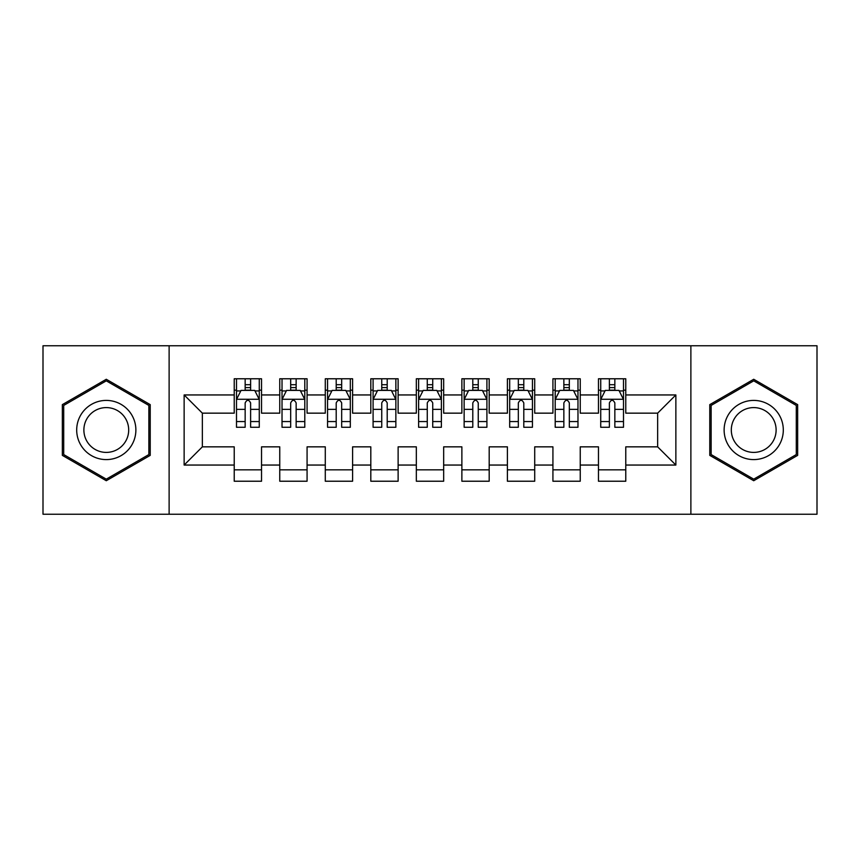 <?xml version="1.0" encoding="UTF-8"?>
<svg xmlns="http://www.w3.org/2000/svg" width="860" height="860" viewBox="0 0 860 860"><rect width="100%" height="100%" fill="white"/><g stroke="black" fill="none" stroke-linecap="round" stroke-linejoin="round"><path stroke-width="1.29" d="M690.881 514.226L817 514.226L817 345.774L690.881 345.774L690.881 514.226L169.119 514.226L169.119 345.774L43 345.774L43 514.226L169.119 514.226M690.881 345.774L169.119 345.774M184.137 465.056L184.137 394.944L234.221 394.944L234.221 413.155L202.358 413.155L202.358 446.845L184.137 465.056L234.221 465.056L234.221 481.224L261.537 481.224L261.537 465.056L279.758 465.056L279.758 481.224L307.074 481.224L307.074 465.056L325.284 465.056L325.284 481.224L352.6 481.224L352.6 465.056L370.81 465.056L370.81 481.224L398.126 481.224L398.126 465.056L416.337 465.056L416.337 481.224L443.663 481.224L443.663 465.056L461.874 465.056L461.874 481.224L489.19 481.224L489.19 465.056L507.4 465.056L507.4 481.224L534.716 481.224L534.716 465.056L552.926 465.056L552.926 481.224L580.242 481.224L580.242 465.056L598.463 465.056L598.463 481.224L625.779 481.224L625.779 446.845L657.642 446.845L657.642 413.155L625.779 413.155L625.779 394.944L675.863 394.944L675.863 465.056L625.779 465.056M625.779 394.944L625.779 378.776L598.463 378.776L598.463 394.944L580.242 394.944L580.242 378.776L552.926 378.776L552.926 394.944L534.716 394.944L534.716 378.776L507.4 378.776L507.4 394.944L489.19 394.944L489.19 378.776L461.874 378.776L461.874 394.944L443.663 394.944L443.663 378.776L416.337 378.776L416.337 394.944L398.126 394.944L398.126 378.776L370.81 378.776L370.81 394.944L352.6 394.944L352.6 378.776L325.284 378.776L325.284 394.944L307.074 394.944L307.074 378.776L279.758 378.776L279.758 394.944L261.537 394.944L261.537 378.776L234.221 378.776L234.221 394.944M580.242 465.056L580.242 446.845L598.463 446.845L598.463 465.056M675.863 394.944L657.642 413.155M534.716 465.056L534.716 446.845L552.926 446.845L552.926 465.056M598.463 394.944L598.463 413.155L580.242 413.155L580.242 394.944M489.19 465.056L489.19 446.845L507.4 446.845L507.4 465.056M552.926 394.944L552.926 413.155L534.716 413.155L534.716 394.944M443.663 465.056L443.663 446.845L461.874 446.845L461.874 465.056M507.4 394.944L507.4 413.155L489.19 413.155L489.19 394.944M398.126 465.056L398.126 446.845L416.337 446.845L416.337 465.056M461.874 394.944L461.874 413.155L443.663 413.155L443.663 394.944M352.6 465.056L352.6 446.845L370.81 446.845L370.81 465.056M416.337 394.944L416.337 413.155L398.126 413.155L398.126 394.944M307.074 465.056L307.074 446.845L325.284 446.845L325.284 465.056M370.81 394.944L370.81 413.155L352.6 413.155L352.6 394.944M261.537 465.056L261.537 446.845L279.758 446.845L279.758 465.056M325.284 394.944L325.284 413.155L307.074 413.155L307.074 394.944M202.358 446.845L234.221 446.845L234.221 465.056M279.758 394.944L279.758 413.155L261.537 413.155L261.537 394.944M598.463 390.16L600.731 390.16M623.5 390.16L625.779 390.16M552.926 390.16L555.205 390.16M577.974 390.16L580.242 390.16M507.4 390.16L509.679 390.16M532.437 390.16L534.716 390.16M461.874 390.16L464.142 390.16M486.91 390.16L489.19 390.16M416.337 390.16L418.616 390.16M441.384 390.16L443.663 390.16M370.81 390.16L373.089 390.16M395.858 390.16L398.126 390.16M325.284 390.16L327.563 390.16M350.321 390.16L352.6 390.16M279.758 390.16L282.026 390.16M304.795 390.16L307.074 390.16M234.221 390.16L236.5 390.16M259.269 390.16L261.537 390.16M234.221 469.839L261.537 469.839M279.758 469.839L307.074 469.839M325.284 469.839L352.6 469.839M370.81 469.839L398.126 469.839M416.337 469.839L443.663 469.839M461.874 469.839L489.19 469.839M507.4 469.839L534.716 469.839M552.926 469.839L580.242 469.839M598.463 469.839L625.779 469.839M184.137 394.944L202.358 413.155M657.642 446.845L675.863 465.056M150.221 404.63L106.285 379.271L62.35 404.63L62.35 455.37L106.285 480.729L150.221 455.37L150.221 404.63M709.779 404.63L709.779 455.37L753.715 480.729L797.65 455.37L797.65 404.63L753.715 379.271L709.779 404.63M250.615 384.7L245.154 384.7M259.269 421.561L250.615 421.561L250.615 427.269L259.269 427.269L259.269 399.491L254.71 390.386L241.058 390.386L236.5 399.491L236.5 427.269L245.154 427.269L245.154 421.561L236.5 421.561M236.5 399.491L236.5 378.776M259.269 399.491L259.269 378.776M245.154 390.386L245.154 378.776M250.615 378.776L250.615 390.386M250.615 421.561L250.615 402.91C248.798 399.406 246.97 399.406 245.154 402.91L245.154 421.561M250.615 390.16L245.154 390.16M296.141 384.7L290.68 384.7M304.795 421.561L296.141 421.561L296.141 427.269L304.795 427.269L304.795 399.491L300.237 390.386L286.584 390.386L282.026 399.491L282.026 427.269L290.68 427.269L290.68 421.561L282.026 421.561M282.026 399.491L282.026 378.776M304.795 399.491L304.795 378.776M290.68 390.386L290.68 378.776M296.141 378.776L296.141 390.386M296.141 421.561L296.141 402.91C294.324 399.406 292.507 399.406 290.68 402.91L290.68 421.561M296.141 390.16L290.68 390.16M341.678 384.7L336.206 384.7M350.321 421.561L341.678 421.561L341.678 427.269L350.321 427.269L350.321 399.491L345.774 390.386L332.111 390.386L327.563 399.491L327.563 427.269L336.206 427.269L336.206 421.561L327.563 421.561M327.563 399.491L327.563 378.776M350.321 399.491L350.321 378.776M336.206 390.386L336.206 378.776M341.678 378.776L341.678 390.386M341.678 421.561L341.678 402.91C339.85 399.406 338.034 399.406 336.206 402.91L336.206 421.561M341.678 390.16L336.206 390.16M131.913 415.208A29.595 29.595 0 0 0 91.493 404.372A29.595 29.595 0 0 0 80.657 444.792A29.595 29.595 0 0 0 121.088 455.628A29.595 29.595 0 0 0 131.913 415.208M125.689 418.798A22.403 22.403 0 0 0 95.084 410.596A22.403 22.403 0 0 0 86.881 441.202A22.403 22.403 0 0 0 117.487 449.404A22.403 22.403 0 0 0 125.689 418.798M106.285 479.16L63.715 454.575L63.715 405.425L106.285 380.84L148.855 405.425L148.855 454.575L106.285 479.16M779.343 415.208A29.595 29.595 0 0 0 738.912 404.372A29.595 29.595 0 0 0 728.087 444.792A29.595 29.595 0 0 0 768.507 455.628A29.595 29.595 0 0 0 779.343 415.208M773.118 418.798A22.403 22.403 0 0 0 742.513 410.596A22.403 22.403 0 0 0 734.311 441.202A22.403 22.403 0 0 0 764.916 449.404A22.403 22.403 0 0 0 773.118 418.798M753.715 479.16L711.145 454.575L711.145 405.425L753.715 380.84L796.285 405.425L796.285 454.575L753.715 479.16M387.204 384.7L381.743 384.7M395.858 421.561L387.204 421.561L387.204 427.269L395.858 427.269L395.858 399.491L391.3 390.386L377.637 390.386L373.089 399.491L373.089 427.269L381.743 427.269L381.743 421.561L373.089 421.561M373.089 399.491L373.089 378.776M395.858 399.491L395.858 378.776M381.743 390.386L381.743 378.776M387.204 378.776L387.204 390.386M387.204 421.561L387.204 402.91C385.387 399.406 383.56 399.406 381.743 402.91L381.743 421.561M387.204 390.16L381.743 390.16M432.731 384.7L427.269 384.7M441.384 421.561L432.731 421.561L432.731 427.269L441.384 427.269L441.384 399.491L436.826 390.386L423.174 390.386L418.616 399.491L418.616 427.269L427.269 427.269L427.269 421.561L418.616 421.561M418.616 399.491L418.616 378.776M441.384 399.491L441.384 378.776M427.269 390.386L427.269 378.776M432.731 378.776L432.731 390.386M432.731 421.561L432.731 402.91C430.914 399.406 429.097 399.406 427.269 402.91L427.269 421.561M432.731 390.16L427.269 390.16M478.257 384.7L472.796 384.7M486.91 421.561L478.257 421.561L478.257 427.269L486.91 427.269L486.91 399.491L482.363 390.386L468.7 390.386L464.142 399.491L464.142 427.269L472.796 427.269L472.796 421.561L464.142 421.561M464.142 399.491L464.142 378.776M486.91 399.491L486.91 378.776M472.796 390.386L472.796 378.776M478.257 378.776L478.257 390.386M478.257 421.561L478.257 402.91C476.44 399.406 474.623 399.406 472.796 402.91L472.796 421.561M478.257 390.16L472.796 390.16M523.794 384.7L518.322 384.7M532.437 421.561L523.794 421.561L523.794 427.269L532.437 427.269L532.437 399.491L527.889 390.386L514.226 390.386L509.679 399.491L509.679 427.269L518.322 427.269L518.322 421.561L509.679 421.561M509.679 399.491L509.679 378.776M532.437 399.491L532.437 378.776M518.322 390.386L518.322 378.776M523.794 378.776L523.794 390.386M523.794 421.561L523.794 402.91C521.977 399.406 520.149 399.406 518.322 402.91L518.322 421.561M523.794 390.16L518.322 390.16M569.32 384.7L563.859 384.7M577.974 421.561L569.32 421.561L569.32 427.269L577.974 427.269L577.974 399.491L573.416 390.386L559.763 390.386L555.205 399.491L555.205 427.269L563.859 427.269L563.859 421.561L555.205 421.561M555.205 399.491L555.205 378.776M577.974 399.491L577.974 378.776M563.859 390.386L563.859 378.776M569.32 378.776L569.32 390.386M569.32 421.561L569.32 402.91C567.503 399.406 565.676 399.406 563.859 402.91L563.859 421.561M569.32 390.16L563.859 390.16M614.846 384.7L609.385 384.7M623.5 421.561L614.846 421.561L614.846 427.269L623.5 427.269L623.5 399.491L618.942 390.386L605.289 390.386L600.731 399.491L600.731 427.269L609.385 427.269L609.385 421.561L600.731 421.561M600.731 399.491L600.731 378.776M623.5 399.491L623.5 378.776M609.385 390.386L609.385 378.776M614.846 378.776L614.846 390.386M614.846 421.561L614.846 402.91C613.029 399.406 611.213 399.406 609.385 402.91L609.385 421.561M614.846 390.16L609.385 390.16M259.15 399.266L236.618 399.266M236.5 390.935L240.778 390.935M254.99 390.935L259.269 390.935M245.154 409.36L236.5 409.36M259.269 409.36L250.615 409.36M250.615 387.591L245.154 387.591M304.677 399.266L282.144 399.266M282.026 390.935L286.305 390.935M300.516 390.935L304.795 390.935M290.68 409.36L282.026 409.36M304.795 409.36L296.141 409.36M296.141 387.591L290.68 387.591M350.213 399.266L327.671 399.266M327.563 390.935L331.842 390.935M346.042 390.935L350.321 390.935M336.206 409.36L327.563 409.36M350.321 409.36L341.678 409.36M341.678 387.591L336.206 387.591M395.74 399.266L373.197 399.266M373.089 390.935L377.368 390.935M391.569 390.935L395.858 390.935M381.743 409.36L373.089 409.36M395.858 409.36L387.204 409.36M387.204 387.591L381.743 387.591M441.266 399.266L418.734 399.266M418.616 390.935L422.894 390.935M437.106 390.935L441.384 390.935M427.269 409.36L418.616 409.36M441.384 409.36L432.731 409.36M432.731 387.591L427.269 387.591M486.803 399.266L464.26 399.266M464.142 390.935L468.431 390.935M482.632 390.935L486.91 390.935M472.796 409.36L464.142 409.36M486.91 409.36L478.257 409.36M478.257 387.591L472.796 387.591M532.329 399.266L509.786 399.266M509.679 390.935L513.957 390.935M528.158 390.935L532.437 390.935M518.322 409.36L509.679 409.36M532.437 409.36L523.794 409.36M523.794 387.591L518.322 387.591M577.855 399.266L555.323 399.266M555.205 390.935L559.484 390.935M573.695 390.935L577.974 390.935M563.859 409.36L555.205 409.36M577.974 409.36L569.32 409.36M569.32 387.591L563.859 387.591M623.382 399.266L600.85 399.266M600.731 390.935L605.01 390.935M619.221 390.935L623.5 390.935M609.385 409.36L600.731 409.36M623.5 409.36L614.846 409.36M614.846 387.591L609.385 387.591"/></g></svg>
